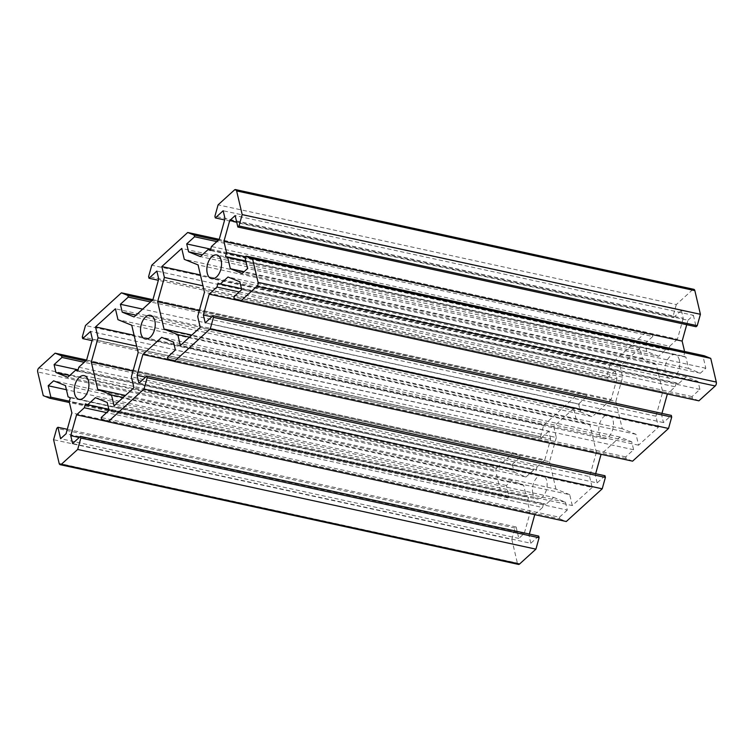 <?xml version="1.0" encoding="UTF-8"?>
<svg xmlns="http://www.w3.org/2000/svg" width="754" height="754" viewBox="0 0 754 754"><rect width="100%" height="100%" fill="white"/><g stroke="black" fill="none" stroke-linecap="round" stroke-linejoin="round"><path stroke-width="0.57" stroke-dasharray="3.77 2.83" d="M38.793 368.018L497.018 467.725A2.884 1.678 -77.7 0 0 495.925 471.646L37.7 371.929M70.31 397.744L528.535 497.451L526.311 496.556L523.672 485.293L511.843 480.515L506.415 485.463L509.091 496.895L507.951 497.932L501.485 495.321L495.925 471.646M501.485 495.321L43.251 395.614M78.831 367.207L537.065 466.914L544.822 459.855L86.587 360.148M544.822 459.855L550.637 439.026L92.403 339.319M550.637 439.026L548.78 431.137L90.555 331.421M548.78 431.137L540.91 438.3L92.045 340.629M540.91 438.3L540.524 436.641L82.29 336.934M540.524 436.641L543.7 425.247L85.475 325.539M543.7 425.247L579.638 392.542L152.93 299.687M579.638 392.542L586.103 395.153L151.94 300.676M586.103 395.153L586.499 396.811L150.536 301.949M586.499 396.811L578.62 403.984L142.666 309.121M578.62 403.984L580.476 411.873L136.022 315.163M580.476 411.873L592.295 416.651L134.071 316.944M138.161 352.58L596.386 452.287L589.977 424.954L131.752 325.247M589.977 424.954L576.197 419.384L117.973 319.677M576.197 419.384L573.653 408.508L115.419 308.801M573.653 408.508L553.756 426.604L134.108 335.294M553.756 426.604L556.311 437.49L136.662 346.171M556.311 437.49L549.534 461.759L132.987 371.119M526.311 496.556L68.086 396.849M523.672 485.293L65.447 385.586M511.843 480.515L53.619 380.808M506.415 485.463L66.409 389.724M509.091 496.895L69.34 401.203M507.951 497.932L69.415 402.513M497.018 467.725L513.333 452.881L86.625 360.035M513.333 452.881L519.798 455.491L85.626 361.025M519.798 455.491L520.194 457.16L84.231 362.297M520.194 457.16L512.315 464.323L78.096 369.837M512.315 464.323L514.162 472.211L69.717 375.501M514.162 472.211L525.99 476.99L67.766 377.283M525.99 476.99L533.747 469.931L77.85 370.732M533.747 469.931L77.737 371.119M535.971 470.835L537.065 466.914M518.422 564.397A2.884 1.678 102.3 0 1 517.376 563.087L59.151 463.38M528.535 497.451L527.442 501.372L530.081 512.626L524.266 533.464L518.827 538.413L516.151 526.98L515.001 528.017L511.825 539.412L53.591 439.705M511.825 539.412L517.376 563.087M108.84 409.365L545.868 504.454L553.625 497.404L95.39 397.688M553.625 497.404L565.443 502.183L107.219 402.466M565.443 502.183L567.3 510.072L109.066 410.364M567.3 510.072L559.421 517.235L101.196 417.527M559.421 517.235L559.817 518.893L101.583 419.186M559.817 518.893L566.282 521.514M605.01 475.755L597.14 482.918L138.906 383.211M597.14 482.918L595.283 475.029L145.55 377.16M595.283 475.029L595.651 473.71M601.07 454.313L173.693 361.185M596.386 452.287L589.609 476.566L131.385 376.849M589.609 476.566L592.163 487.442L133.939 387.735M592.163 487.442L572.267 505.548L114.043 405.831M572.267 505.548L569.722 494.662L123.204 397.499M569.722 494.662L555.943 489.092L125.475 395.426M555.943 489.092L549.534 461.759M532.842 493.531A12.111 7.05 102.3 0 1 534.68 480.779A12.111 7.05 102.3 0 1 542.38 475.359A12.111 7.05 102.3 0 1 546.697 488.696A12.111 7.05 102.3 0 1 537.234 499.035A12.111 7.05 102.3 0 1 532.842 493.531M527.442 501.372L69.217 401.656M530.081 512.626L71.856 412.919M524.266 533.464L66.041 433.757M518.827 538.413L60.603 438.696M516.151 526.98L67.276 429.299M515.001 528.017L56.776 428.31M538.705 536.094L530.825 543.257L72.601 443.55M530.825 543.257L528.978 535.368L79.245 437.508M528.978 535.368L529.346 534.058M534.765 514.652L107.379 421.533M534.793 514.53L542.55 507.48L106.597 412.617M542.55 507.48L543.643 503.559L85.419 403.852M543.643 503.559L545.868 504.454M234.4 190.008L692.624 289.715A2.884 1.678 102.3 0 1 693.803 289.31M210.46 250.045L666.357 349.253L658.61 356.312L200.375 256.596M658.61 356.312L646.781 351.534L202.336 254.824M646.781 351.534L644.934 343.636L210.715 249.159M644.934 343.636L652.804 336.473L216.85 241.61M652.804 336.473L652.417 334.814L218.245 240.338M652.417 334.814L645.952 332.203L219.235 239.348M645.952 332.203L610.014 364.908L151.78 265.191M610.014 364.908L606.829 376.293L148.604 276.586M606.829 376.293L607.215 377.961L158.349 280.29M607.215 377.961L615.094 370.789L156.86 271.082M615.094 370.789L616.942 378.687L158.717 278.971M616.942 378.687L611.126 399.516L152.892 299.809M611.126 399.516L592.295 416.651M615.839 401.42L622.615 377.151L620.061 366.265L639.957 348.169L642.512 359.045L656.291 364.616L662.7 391.948L655.923 416.217L658.468 427.103L638.581 445.199L636.027 434.323L622.248 428.753L615.839 401.42L199.292 310.78M622.615 377.151L202.967 285.832M620.061 366.265L200.413 274.956M639.957 348.169L181.733 248.452M642.512 359.045L184.278 259.338M656.291 364.616L198.057 264.908M245.333 256.718L684.783 352.344L683.689 356.256L245.813 260.978M684.783 352.344L684.585 351.487M686.724 324.701L687.959 320.243L236.681 222.053M687.959 320.243L693.397 315.304L235.173 215.587M693.397 315.304L696.083 326.736M692.624 289.715L676.319 304.559L218.085 204.852M676.319 304.559L673.134 315.954L214.909 216.247M673.134 315.954L673.529 317.613L224.654 219.942M673.529 317.613L681.399 310.45L223.175 210.743M681.399 310.45L683.247 318.339L225.022 218.632M683.247 318.339L677.431 339.177L219.207 239.47M677.431 339.177L669.675 346.237L211.45 246.52M669.675 346.237L668.581 350.148L210.357 250.441M668.581 350.148L666.357 349.253M683.689 356.256L685.914 357.151L688.553 368.414L700.381 373.192L705.819 368.244L703.133 356.812L704.283 355.775M698.892 400.826L692.426 398.216L692.04 396.557L699.91 389.384L698.063 381.496L686.234 376.717L678.477 383.777L676.263 382.881L675.169 386.793L667.375 393.965M661.955 413.371L661.597 414.681L663.445 422.579L671.314 415.407M632.587 461.165L626.122 458.555L625.735 456.896L633.605 449.733L631.758 441.835L619.929 437.056L601.108 454.191M679.382 360.176A12.111 7.05 -77.7 0 0 675 354.682A12.111 7.05 -77.7 0 0 665.537 365.011A12.111 7.05 -77.7 0 0 669.844 378.348A12.111 7.05 -77.7 0 0 677.544 372.938A12.111 7.05 -77.7 0 0 679.382 360.176M603.747 416.745A12.111 7.05 102.3 0 1 608.685 415.02A12.111 7.05 102.3 0 1 613.002 428.357A12.111 7.05 102.3 0 1 603.539 438.687A12.111 7.05 102.3 0 1 598.761 429.422A12.111 7.05 102.3 0 1 603.747 416.745M239.207 291.93L675.169 386.793M667.413 393.852L239.998 300.846M661.597 414.681L211.855 316.821M663.445 422.579L205.22 322.863M626.122 458.555L167.897 358.847M625.735 456.896L167.501 357.189M633.605 449.733L175.38 350.016M631.758 441.835L173.524 342.127M619.929 437.056L161.705 337.349M622.248 428.753L191.789 335.087M636.027 434.323L189.508 337.161M638.581 445.199L180.347 345.492M658.468 427.103L200.244 327.396M655.923 416.217L197.689 316.51M662.7 391.948L204.466 292.241M685.914 357.151L245.917 261.412M688.553 368.414L244.107 271.704M700.381 373.192L242.157 273.485M705.819 368.244L247.585 268.537M703.133 356.812L244.909 257.105M692.426 398.216L234.202 298.509M692.04 396.557L233.806 296.84M699.91 389.384L241.685 289.677M698.063 381.496L239.838 281.789M686.234 376.717L228.01 277.01M678.477 383.777L241.45 288.678M676.263 382.881L218.029 283.165M79 399.318L537.234 499.035M84.156 375.652L542.38 475.359M608.685 415.02L150.461 315.313M603.539 438.687L145.315 338.98M675 354.682L216.766 254.965M669.844 378.348L211.62 278.641"/><path stroke-width="1.13" d="M69.415 402.513L49.717 398.225L43.251 395.614L37.7 371.929A2.884 1.678 102.3 0 1 38.793 368.018L55.108 353.174L86.625 360.035M92.045 340.629L82.686 338.593L90.555 331.421L92.403 339.319L86.587 360.148L78.831 367.207L77.737 371.119L75.523 370.223L67.766 377.283L55.937 372.504L54.09 364.616L61.96 357.443L61.574 355.784L55.108 353.174M152.93 299.687L121.413 292.835L85.475 325.539L82.29 336.934L82.686 338.593M151.94 300.676L127.878 295.445L121.413 292.835M150.536 301.949L128.265 297.104L127.878 295.445M142.666 309.121L120.395 304.267L128.265 297.104M136.022 315.163L122.242 312.165L120.395 304.267M158.349 280.29L148.99 278.245L156.86 271.082L158.717 278.971L152.892 299.809L134.071 316.944L122.242 312.165M134.108 335.294L95.532 326.897L115.419 308.801L117.973 319.677L131.752 325.247L138.161 352.58L131.385 376.849L133.939 387.735L114.043 405.831L111.488 394.955L123.204 397.499M136.662 346.171L98.077 337.783L95.532 326.897M132.987 371.119L91.3 362.052L98.077 337.783M66.409 389.724L48.181 385.756L53.619 380.808L65.447 385.586L68.086 396.849L70.31 397.744L69.217 401.656L71.856 412.919L66.041 433.757L60.603 438.696L57.917 427.264L67.276 429.299M69.34 401.203L50.867 397.188L48.181 385.756M49.717 398.225L50.867 397.188M85.626 361.025L61.574 355.784M84.231 362.297L61.96 357.443M78.096 369.837L54.09 364.616M69.717 375.501L55.937 372.504M77.85 370.732L75.523 370.223M57.917 427.264L56.776 428.31L53.591 439.705L59.151 463.38A2.884 1.678 -77.7 0 0 60.197 464.69A2.884 1.678 -77.7 0 0 61.376 464.285L519.6 563.992A2.884 1.678 102.3 0 1 518.422 564.397L60.197 464.69M602.22 488.809L605.396 477.414L147.171 377.707L143.986 389.092L602.22 488.809L566.282 521.514L108.048 421.797L101.583 419.186L101.196 417.527L109.066 410.364L107.219 402.466L95.39 397.688L87.643 404.747L108.84 409.365M143.986 389.092L108.048 421.797M605.396 477.414L605.01 475.755L146.785 376.039L147.171 377.707M145.55 377.16L137.058 375.313L138.906 383.211L146.785 376.039M595.651 473.71L601.07 454.313M173.693 361.185L142.874 354.484L137.058 375.313M125.475 395.426L97.709 389.384L111.488 394.955M97.709 389.384L91.3 362.052M74.618 393.824A12.111 7.05 102.3 0 1 76.456 381.062A12.111 7.05 102.3 0 1 84.156 375.652A12.111 7.05 102.3 0 1 88.463 388.989A12.111 7.05 102.3 0 1 79 399.318A12.111 7.05 102.3 0 1 74.618 393.824M519.6 563.992L535.915 549.148L77.681 449.441L61.376 464.285M535.915 549.148L539.091 537.753L80.867 438.046L77.681 449.441M539.091 537.753L538.705 536.094L80.471 436.387L80.867 438.046M79.245 437.508L70.753 435.661L72.601 443.55L80.471 436.387M529.346 534.058L534.765 514.652M107.379 421.533L76.569 414.823L70.753 435.661M106.597 412.617L84.325 407.763L76.569 414.823M87.643 404.747L85.419 403.852L84.325 407.763M235.578 189.603L693.803 289.31A2.884 1.678 102.3 0 1 694.849 290.62L236.624 190.913A2.884 1.678 -77.7 0 0 235.578 189.603A2.884 1.678 -77.7 0 0 234.4 190.008L218.085 204.852L214.909 216.247L215.295 217.906L224.654 219.942M236.624 190.913L242.175 214.588L238.999 225.983L237.849 227.02L235.173 215.587L229.734 220.536L223.919 241.374L226.558 252.628L225.465 256.548L245.813 260.978M237.849 227.02L696.083 326.736L697.224 325.69L700.409 314.295L242.175 214.588M700.409 314.295L694.849 290.62M202.336 254.824L188.557 251.817L200.375 256.596L208.132 249.546L210.46 250.045M210.715 249.159L186.7 243.928L188.557 251.817M216.85 241.61L194.579 236.765L186.7 243.928M218.245 240.338L194.183 235.107L194.579 236.765M219.235 239.348L187.718 232.486L194.183 235.107M148.99 278.245L148.604 276.586L151.78 265.191L187.718 232.486M199.292 310.78L157.614 301.713L164.391 277.434L202.967 285.832M200.413 274.956L161.837 266.558L164.391 277.434M189.508 337.161L177.803 334.616L180.347 345.492L200.244 327.396L197.689 316.51L204.466 292.241L198.057 264.908L184.278 259.338L181.733 248.452L161.837 266.558M245.333 256.718L226.558 252.628M684.585 351.487L682.144 341.081L223.919 241.374M682.144 341.081L686.724 324.701M236.681 222.053L229.734 220.536M697.224 325.69L238.999 225.983M208.132 249.546L210.357 250.441L211.45 246.52L219.207 239.47L225.022 218.632L223.175 210.743L215.295 217.906M258.075 282.354A2.884 1.678 102.3 0 1 256.982 286.275L715.207 385.982A2.884 1.678 -77.7 0 0 716.3 382.071L258.075 282.354L252.515 258.679L246.049 256.068L244.909 257.105L247.585 268.537L242.157 273.485L230.328 268.707L227.689 257.444L225.465 256.548M246.049 256.068L704.283 355.775L710.749 358.386L716.3 382.071M710.749 358.386L252.515 258.679M715.207 385.982L698.892 400.826L240.667 301.119L256.982 286.275M667.375 393.965L661.955 413.371M213.09 315.7L671.314 415.407L671.71 417.066L668.525 428.461L632.587 461.165L174.363 361.458L210.3 328.753L213.476 317.359L213.09 315.7L205.22 322.863L203.363 314.974L209.178 294.145L216.935 287.086L239.207 291.93M239.998 300.846L209.178 294.145M211.855 316.821L203.363 314.974M671.71 417.066L213.476 317.359M668.525 428.461L210.3 328.753M142.874 354.484L161.705 337.349L173.524 342.127L175.38 350.016L167.501 357.189L167.897 358.847L174.363 361.458M145.513 317.038A12.111 7.05 -77.7 0 0 140.536 329.715A12.111 7.05 -77.7 0 0 145.315 338.98A12.111 7.05 -77.7 0 0 154.777 328.64A12.111 7.05 -77.7 0 0 150.461 315.313A12.111 7.05 -77.7 0 0 145.513 317.038M191.789 335.087L164.023 329.046L157.614 301.713M177.803 334.616L164.023 329.046M221.158 260.469A12.111 7.05 -77.7 0 0 216.766 254.965A12.111 7.05 -77.7 0 0 207.303 265.304A12.111 7.05 -77.7 0 0 211.62 278.641A12.111 7.05 -77.7 0 0 219.32 273.221A12.111 7.05 -77.7 0 0 221.158 260.469M245.917 261.412L227.689 257.444M244.107 271.704L230.328 268.707M241.45 288.678L220.253 284.07L228.01 277.01L239.838 281.789L241.685 289.677L233.806 296.84L234.202 298.509L240.667 301.119M216.935 287.086L218.029 283.165L220.253 284.07"/></g></svg>
